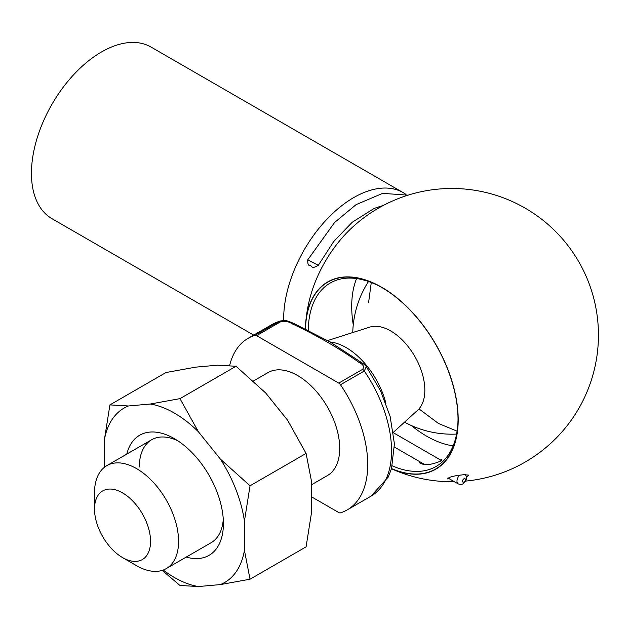 <?xml version="1.0" encoding="UTF-8"?>
<svg xmlns="http://www.w3.org/2000/svg" width="629" height="629" viewBox="0 0 629 629"><rect width="100%" height="100%" fill="white"/><g stroke="black" fill="none" stroke-linecap="round" stroke-linejoin="round"><path stroke-width="0.94" d="M311.693 496.902L338.772 512.541A3.963 2.288 -120 0 0 340.478 512.855A99.083 57.208 -120 0 0 347.216 509.899A99.083 57.208 -120 0 0 340.478 384.767A3.963 2.288 -120 0 0 338.772 383.1L362.587 369.349C364.419 366.849 363.381 364.631 359.474 362.697C339.306 348.387 316.788 335.383 291.927 323.699C288.569 321.443 284.725 320.845 280.408 321.899L256.585 335.65A3.963 2.288 -120 0 0 254.871 335.336A99.083 57.208 -120 0 0 248.141 338.292A99.083 57.208 -120 0 0 229.64 365.52M254.871 335.336L280.094 320.987L271.956 324.54L248.141 338.292M150.551 541.396A39.635 22.88 -120 0 0 122.529 492.861A39.635 22.88 -120 0 0 94.507 509.042A39.635 22.88 -120 0 0 122.529 557.577A39.635 22.88 -120 0 0 150.551 541.396M122.529 557.577L136.54 565.668A59.448 34.32 -120 0 0 166.26 568.608A59.448 34.32 -120 0 0 178.573 541.396A59.448 34.32 -120 0 0 152.627 481.57A59.448 34.32 -120 0 0 106.82 465.641A59.448 34.32 -120 0 0 94.507 492.861L94.507 509.042M311.693 484.652L327.402 475.579A59.448 34.32 -120 0 0 339.715 448.367A59.448 34.32 -120 0 0 313.761 388.541A59.448 34.32 -120 0 0 267.954 372.612L253.432 380.993M256.585 335.65L338.772 383.1M393.416 432.257L417.656 410.218A48.347 27.912 -120 0 0 424.842 390.153A48.347 27.912 -120 0 0 405.689 343.638A48.347 27.912 -120 0 0 369.687 327.135L327.607 340.58M362.587 369.349A3.963 2.288 60 0 1 364.301 371.008A99.083 57.208 -120 0 1 371.039 496.147L388.266 477.034L391.505 468.589L394.414 443.893L390.137 416.406L380.521 390.758L366.298 366.613L364.301 371.008L340.478 384.767M359.474 362.697A3.963 2.288 -60 0 1 361.455 362.501L330.39 342.16L293.908 323.503C283.364 319.052 285.503 320.593 280.078 320.994L280.078 320.994M291.927 323.699A3.963 2.288 -60 0 1 293.908 323.503M253.652 335.108L51.971 218.672A99.083 57.208 -60 0 1 31.45 173.313A99.083 57.208 -60 0 1 74.702 73.601A99.083 57.208 -60 0 1 151.046 47.057L403.268 192.678A99.083 57.208 -60 0 1 405.941 194.4M283.679 320.499A99.083 57.208 -60 0 1 283.663 318.927A99.083 57.208 -60 0 1 326.915 219.222A99.083 57.208 -60 0 1 403.268 192.678M305.552 324.556A146.636 146.636 0 0 1 309.515 299.671A90.875 52.466 -60 0 1 309.523 299.663A90.875 52.466 -60 0 1 349.952 229.624A90.875 52.466 -60 0 1 349.968 229.609A146.636 146.636 0 0 1 594.562 301.59A146.636 146.636 0 0 1 465.727 481.083M466.506 477.317L468.715 475.107L463.982 474.714C454.295 475.65 448.807 477.041 447.51 478.873L447.997 479.07M391.466 468.715A108.102 62.413 -120 0 0 458.061 414.472A108.102 62.413 -120 0 0 382.581 287.775A108.102 62.413 -120 0 0 305.552 324.517A108.102 62.413 -120 0 0 305.332 329.454M305.482 329.533A107.881 62.287 60 0 1 381.748 287.477A107.881 62.287 60 0 1 458.03 419.598A107.881 62.287 60 0 1 391.513 468.558M382.456 287.885A105.9 61.139 -120 0 0 330.201 283.034A105.9 61.139 -120 0 0 308.273 330.87M392.252 465.83A105.9 61.139 -120 0 0 436.101 466.459A105.9 61.139 -120 0 0 458.03 418.788M453.163 445.851A105.9 61.139 60 0 1 411.405 425.574M353.262 324.863A105.9 61.139 60 0 1 356.58 278.568M419.244 462.559C423.639 465.688 430.723 465.216 440.481 461.151L441.629 459.461M126.783 454.114A69.355 40.044 60 0 1 174.375 438.657A69.355 40.044 60 0 1 223.413 523.603A69.355 40.044 60 0 1 186.231 557.082M104.312 467.355L104.312 440.245A100.679 58.127 60 0 1 128.395 405.98L150.284 404.022A100.679 58.127 60 0 1 198.457 431.832L220.347 459.068A100.679 58.127 60 0 1 244.429 521.142L244.429 550.328A100.679 58.127 60 0 1 220.347 584.593L198.457 586.55A100.679 58.127 60 0 1 163.225 570.039M198.457 586.55L179.98 585.465L162.188 570.393M244.429 550.328L250.035 579.207L220.347 584.593M220.347 459.068L250.035 485.792L244.429 521.142M150.284 404.022L179.98 398.637L198.457 431.832M104.312 440.245L109.918 404.895L128.395 405.98M250.035 579.207L306.087 546.845L311.693 511.495L311.693 482.309L306.087 453.43L287.602 420.235L265.713 393.007L236.024 366.275L217.54 365.19L195.658 367.147L165.962 372.533L109.918 404.895M236.024 366.275L179.98 398.637M306.087 453.43L250.035 485.792M166.26 568.608L211.1 542.725A59.448 34.32 -120 0 0 223.279 519.318M178.007 440.913A59.448 34.32 -120 0 0 151.652 439.757A59.448 34.32 -120 0 0 139.339 466.97M318.321 265.289C310.718 269.943 312.055 265.123 309.955 265.627C308.352 265.674 307.62 263.755 307.746 259.848L318.321 265.289L333.708 241.52L352.232 222.249L374.169 208.411L383.548 205.329M280.408 321.899A3.963 2.288 -120 0 0 278.694 321.584A99.083 57.208 -120 0 0 271.956 324.54M385.923 403.401A59.448 34.32 -120 0 0 330.091 341.987M465.397 474.659L466.396 476.672L466.396 479.267L465.617 481.295L462.779 484.008L460.577 484.534L458.203 483.905A5.944 3.436 -60 0 1 459.587 475.186M463.982 478.763A1.981 1.148 120 0 0 462.771 481.885A1.981 1.148 120 0 0 465.193 480.485A1.981 1.148 120 0 0 463.982 478.763M151.652 439.757L106.82 465.641M371.039 496.147L347.216 509.899M368.492 281.493A99.083 99.083 0 0 0 352.759 332.537M404.51 422.169A99.083 99.083 0 0 0 456.583 434.073M366.29 366.613C365.976 365.763 364.364 364.395 361.455 362.501M368.618 302.392L371.275 282.523M457.086 431.156L438.468 423.466L418.961 408.897M391.45 468.747A146.636 146.636 0 0 0 454.421 481.72M441.44 460.499L393.495 432.815M458.203 483.905L447.911 477.961M424.15 464.249L394.462 447.101M307.746 259.848L334.612 222.446L356.093 204.629L382.66 193.362L408.032 195.155"/></g></svg>
